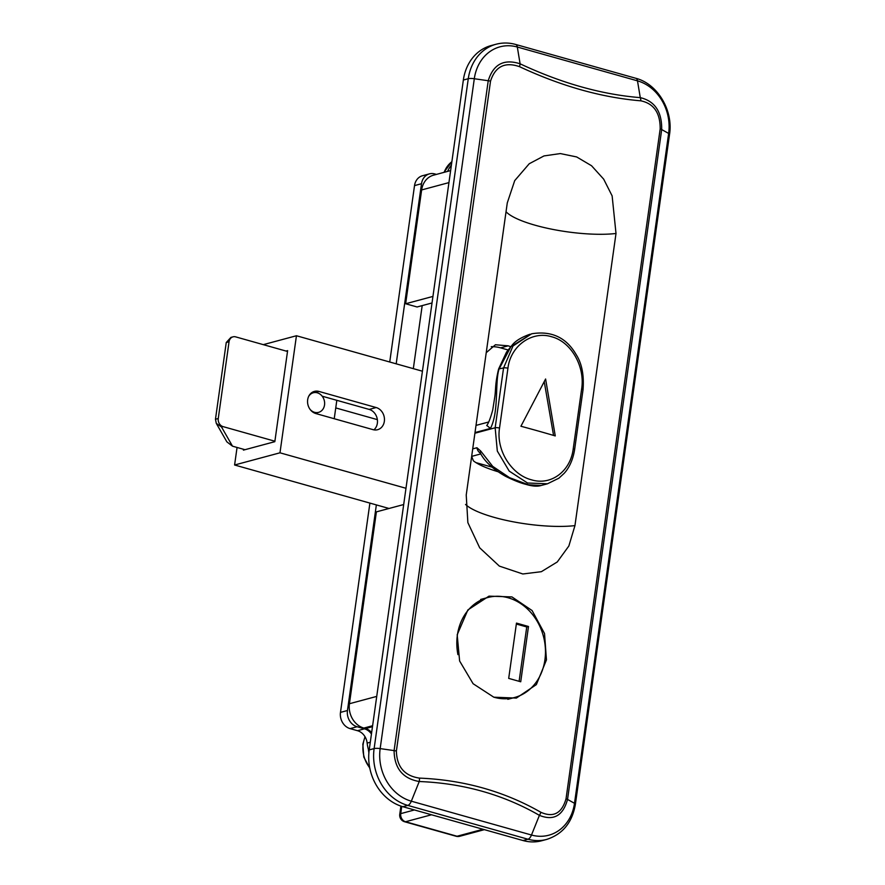 <?xml version="1.0" encoding="UTF-8"?>
<svg xmlns="http://www.w3.org/2000/svg" width="885" height="885" viewBox="0 0 885 885"><rect width="100%" height="100%" fill="white"/><g stroke="black" fill="none" stroke-linecap="round" stroke-linejoin="round"><path stroke-width="1.33" d="M371.645 732.603A13.529 11.439 75 0 0 365.527 728.543L363.857 728.067A20.3 17.158 -105 0 1 349.431 703.73L376.39 511.873L403.693 504.538M523.035 840.54L527.958 839.223A47.359 40.035 -105 0 0 546.631 839.434L541.72 840.75A47.359 40.035 -105 0 1 523.035 840.54L402.874 806.711A47.359 40.035 -105 0 1 369.211 749.905L463.353 80.026A47.359 40.035 -105 0 1 491.131 45.566L496.042 44.25A47.359 40.035 -105 0 0 468.276 78.71L463.353 80.026M369.211 749.905L374.123 748.588L468.276 78.71A6.77 1.626 8 0 1 474.305 78.732L380.163 748.599A43.841 37.059 75 0 0 411.326 801.19L419.236 781.521C402.752 778.601 394.367 768.291 394.091 750.602L488.232 80.734C493.321 64.24 503.952 58.598 520.103 63.808C561.521 83.223 601.579 94.507 640.275 97.638C654.823 101.089 661.958 111.731 661.692 129.553L567.539 799.432C563.004 815.771 553.623 821.081 539.408 815.35C521.353 804.963 502.293 796.931 482.203 791.278C462.125 785.626 441.128 782.373 419.236 781.521A6.77 2.865 92.2 0 0 419.479 778.114C441.593 779.021 462.789 782.329 483.077 788.037C503.366 793.756 522.626 801.832 540.868 812.286C553.446 817.851 561.831 813.348 566.035 798.79L660.177 128.922C660.287 112.915 653.838 103.556 640.851 100.824C601.778 97.571 561.311 86.177 519.473 66.652C504.915 61.618 495.268 66.463 490.522 81.154L396.38 751.033C396.823 766.886 404.522 775.913 419.479 778.114M574.951 525.613L568.856 546.001L557.262 561.964L541.355 571.688L522.814 573.978L499.361 566.112L479.703 547.826L467.866 522.626L466.229 495.003L507.282 202.886L514.705 180.629L529.23 163.747L543.998 155.926L560.316 153.57L576.666 156.944L591.545 165.738L603.67 179.135L612.132 195.895L616.004 233.485L574.951 525.613A65.977 15.841 8 0 1 465.554 504.45M546.454 659.911L544.529 633.516L532.095 610.55L511.95 596.921L488.985 596.147L467.877 609.931L457.191 634.777L459.625 661.006L473.099 683.718L493.808 697.192L516.364 698.077L536.354 684.614L546.454 659.911M486.219 352.706L495.423 344.763L508.178 345.825A65.977 15.841 -172 0 0 510.689 346.677M497.934 471.694A65.977 15.841 8 0 1 473.42 460.853L471.65 456.383L480.809 453.916M540.868 812.286A6.77 3.44 119.9 0 1 539.408 815.35L531.487 835.02A43.841 37.059 75 0 0 574.498 803.303L567.539 799.432A6.77 1.626 8 0 0 566.035 798.79M546.631 839.434C562.661 834.245 572.241 822.541 575.383 804.299A6.77 1.626 8 0 0 574.498 803.303L668.64 133.436A43.841 37.059 75 0 0 637.488 80.845L517.316 47.016L520.103 63.808A6.77 2.246 115.2 0 1 519.473 66.652M490.522 81.154A6.77 1.626 8 0 0 488.232 80.734L474.305 78.732A43.841 37.059 75 0 1 517.316 47.016A6.77 3.23 105.7 0 0 515.645 44.449L635.817 78.278A6.77 3.23 105.7 0 1 637.488 80.845L640.275 97.638A6.77 4.06 94.6 0 1 640.851 100.824M432.942 296.42L405.64 303.754L421.636 189.943A20.3 17.158 -105 0 1 433.539 175.175L450.631 170.584M405.64 303.754L417.089 306.973L432.024 302.969M508.045 349.951L500.611 347.86A40.588 34.316 75 0 0 491.252 346.688M499.527 428.052C495.888 450.354 511.762 474.825 531.431 479.803C550.979 485.898 570.559 471.307 573.226 448.806L581.644 388.969C585.228 366.678 571.267 341.698 551.543 336.731C532.062 330.614 510.556 345.736 507.935 368.215L499.527 428.052A3.385 0.808 -172 0 0 495.158 427.776L474.913 433.219M520.922 426.249A541.233 129.951 8 0 1 538.29 431.028A541.233 129.951 8 0 1 555.26 435.918L545.602 379.001L520.922 426.249M475.931 462.612L491.983 467.125M573.226 448.806A3.385 0.808 8 0 1 574.608 449.68C572.451 462.921 567.13 470.178 564.077 473.42L558.9 478.188L547.461 483.785L527.548 483.011L509.207 471.097L497.315 451.062L495.158 427.776L503.565 367.95L512.99 345.991L531.653 333.789L510.899 346.666L498.985 369.178C494.781 382.917 499.14 411.425 490.467 428.417L475.002 432.566M480.334 453.076A6.77 5.719 75 0 1 476.926 447.744L480.677 450.996L492.691 466.351L509.583 477.679L528.422 484.77L541.034 485.511L547.428 483.796M490.467 428.417L486.772 425.464M541.045 485.511C537.383 486.684 532.305 486.285 525.801 484.327C520.413 483 513.643 480.312 505.49 476.263C493.034 469.227 484.659 461.516 480.367 453.131L480.367 453.131A6.77 2.898 -29.1 0 1 480.677 450.996M507.935 368.215A3.385 0.808 8 0 0 503.565 367.95L498.609 368.99L506.541 352.064L512.26 344.984C515.579 340.825 521.497 337.24 530.026 334.22M553.556 435.409L544.231 381.645M413.328 368.658L422.189 305.602M384.344 421.337A11.505 9.724 75 0 0 376.169 407.542L318.954 391.435A11.505 9.724 75 0 0 314.407 391.391A11.505 9.724 75 0 0 307.571 402.387A11.505 9.724 75 0 0 315.845 413.549L373.061 429.656A11.505 9.724 75 0 0 377.596 429.712A11.505 9.724 75 0 0 384.344 421.337M322.173 396.192L369.189 409.423A11.505 9.724 -105 0 1 377.364 423.218A11.505 9.724 -105 0 1 373.901 429.856M237.058 447.467L234.591 465.001L389.035 508.477M422.433 371.213L296.442 335.747L279.981 452.81L234.591 465.001M296.442 335.747L263.287 344.652M286.043 351.057L287.625 350.626L274.826 441.681L243.408 450.122L243.519 449.281M279.981 452.81L405.983 488.277M310.071 409.379A10.144 8.573 75 0 0 318.578 412.366A10.144 8.573 75 0 0 324.529 404.987A10.144 8.573 75 0 0 313.312 392.763A10.144 8.573 75 0 0 308.644 396.436M287.503 351.467L235.687 336.875A6.77 5.719 75 0 0 233.009 336.842A6.77 5.719 75 0 0 229.049 341.765L226.25 342.517L215.464 419.258L218.263 418.516A6.77 5.719 75 0 0 223.075 426.625L274.892 441.217M229.049 341.765L218.263 418.516M336.82 400.308L334.231 418.727M335.747 407.919L377.364 419.634M244.99 449.691L232.512 446.184L226.87 441.858L216.294 423.384L215.464 419.258M223.075 426.625L221.549 427.035L216.294 423.384M226.25 342.517L230.919 337.406L233.009 336.842M376.357 504.915L347.462 710.511A13.529 11.439 75 0 0 357.086 726.74L364.476 728.82A13.529 11.439 -105 0 1 371.446 733.997M436.427 174.4L434.778 173.936A13.529 11.439 75 0 0 429.435 173.869A13.529 11.439 75 0 0 421.503 183.715L396.192 363.823M369.897 503.089L340.482 712.392A13.529 11.439 75 0 0 350.106 728.62L357.496 730.7A13.529 11.439 -105 0 1 367.153 743.079A33.829 28.597 75 0 0 369.023 751.409M429.435 173.869L422.455 175.75A13.529 11.439 75 0 0 414.523 185.596L389.732 362.009M451.405 165.03A33.829 28.597 75 0 0 447.589 171.402M493.653 697.137A51.75 43.752 75 0 0 514.561 697.513A51.75 43.752 75 0 0 544.917 659.845A51.75 43.752 75 0 0 487.724 597.541A51.75 43.752 75 0 0 457.368 635.209A51.75 43.752 75 0 0 457.921 654.646M516.475 623.106L508.698 678.386L520.723 681.771L528.489 626.491L516.475 623.106M519.108 681.317L526.741 626.956L516.342 624.036M526.741 626.956L528.489 626.491M368.89 752.759A27.059 22.877 -105 0 1 368.425 749.484M396.38 751.033A6.77 1.626 8 0 0 394.091 750.602L380.163 748.599A6.77 1.626 -172 0 0 374.123 748.588A47.359 40.035 -105 0 0 407.786 805.394A6.77 3.23 105.7 0 0 411.326 801.19L531.487 835.02A6.77 3.23 105.7 0 1 527.958 839.223L407.786 805.394L402.874 806.711M616.004 233.485A65.977 15.841 8 0 1 552.417 229.326A65.977 15.841 8 0 1 506.032 211.736M635.817 78.278C657.677 83.898 673.396 110.537 669.536 134.42A6.77 1.626 -172 0 0 668.64 133.436L661.692 129.553A6.77 1.626 8 0 0 660.177 128.922M365.527 728.543L372.474 726.673M372.607 725.722L363.857 728.067M349.431 703.73L376.733 696.395M448.938 182.609L421.636 189.943M500.611 347.86L508.178 345.825M476.926 447.744L472.712 448.872M574.608 449.68L583.016 389.842A3.385 0.808 -172 0 0 581.644 388.969M369.189 409.423L376.169 407.542M314.905 392.52L318.954 391.435M221.549 427.035L232.512 446.184M357.086 726.74L350.106 728.62M347.462 710.511L340.482 712.392M364.476 728.82L357.496 730.7M370.295 742.238L367.153 743.079M421.503 183.715L414.523 185.596M401.757 806.379L400.728 813.636L414.412 809.963M431.515 814.775L405.54 821.745L457.047 836.248L483.022 829.267M459.713 836.281A6.77 5.719 -105 0 1 457.047 836.248A6.77 3.23 105.7 0 1 456.118 836.259A6.77 6.77 0 0 0 459.713 836.281L484.372 829.654M405.54 821.745A6.77 5.719 -105 0 1 400.728 813.636A6.77 1.626 8 0 0 399.755 814.3A6.77 6.77 0 0 0 404.622 821.756A6.77 3.23 -74.3 0 0 405.54 821.745M369.72 767.715A27.059 22.877 -105 0 1 363.193 743.953A27.059 22.877 -105 0 1 365.129 736.928M444.17 172.321A27.059 22.877 -105 0 1 451.881 161.723M515.645 44.449C509.041 42.613 502.503 42.546 496.042 44.25M575.383 804.299L669.536 134.42M488.586 422.023L476.008 425.397M583.016 389.842C584.188 375.262 581.899 363.503 576.135 354.542C566.256 337.484 551.432 330.559 531.664 333.789L531.664 333.789M498.609 368.99C494.859 384.743 495.987 388.803 494.759 397.122L492.713 410.076C490.456 418.218 488.454 423.373 486.706 425.574M313.312 392.763L310.768 393.449M318.578 412.366L315.093 413.306M404.622 821.756L456.118 836.259M400.905 806.102L399.755 814.3M480.655 599.444L487.724 597.541M507.824 699.316L514.561 697.513M364.996 736.685L362.839 744.197L363.79 757.029L369.841 768.346M451.881 161.656L443.883 172.398"/></g></svg>

